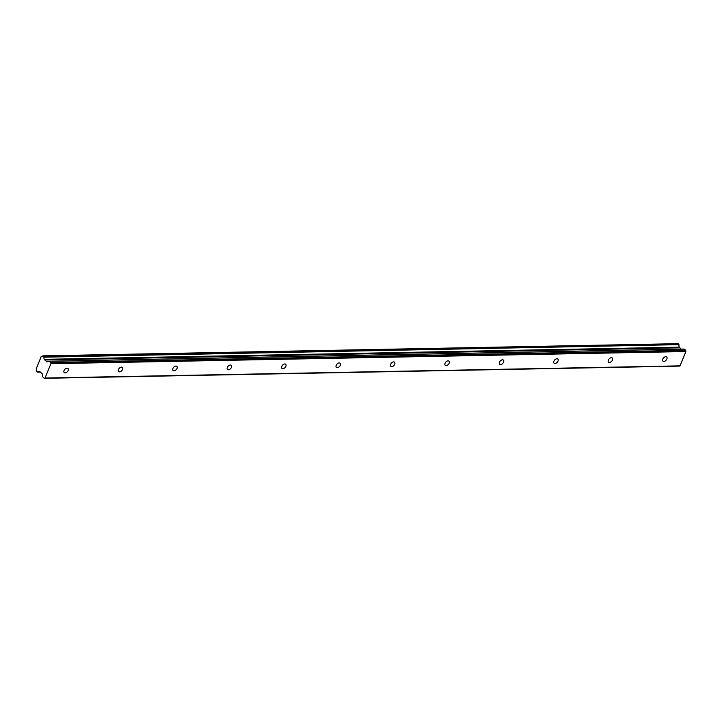 <?xml version="1.0" encoding="UTF-8"?>
<svg xmlns="http://www.w3.org/2000/svg" width="722" height="722" viewBox="0 0 722 722"><rect width="100%" height="100%" fill="white"/><g stroke="black" fill="none" stroke-linecap="round" stroke-linejoin="round"><path stroke-width="1.08" d="M67.074 368.148A2.789 1.724 131.9 0 0 64.375 369.944A2.789 1.724 131.9 0 0 64.24 372.597A2.789 1.724 131.9 0 0 65.124 372.895A2.789 1.724 131.9 0 0 67.823 371.099A2.789 1.724 131.9 0 0 67.958 368.446A2.789 1.724 131.9 0 0 67.074 368.148M665.792 356.677A2.789 1.724 131.9 0 0 663.103 358.473A2.789 1.724 131.9 0 0 662.958 361.126A2.789 1.724 131.9 0 0 663.843 361.424A2.789 1.724 131.9 0 0 666.541 359.628A2.789 1.724 131.9 0 0 666.686 356.975A2.789 1.724 131.9 0 0 665.792 356.677M611.363 357.715A2.789 1.724 131.9 0 0 608.673 359.52A2.789 1.724 131.9 0 0 608.529 362.173A2.789 1.724 131.9 0 0 609.422 362.462A2.789 1.724 131.9 0 0 612.112 360.666A2.789 1.724 131.9 0 0 612.256 358.013A2.789 1.724 131.9 0 0 611.363 357.715M556.933 358.762A2.789 1.724 131.9 0 0 554.243 360.558A2.789 1.724 131.9 0 0 554.099 363.211A2.789 1.724 131.9 0 0 554.992 363.509A2.789 1.724 131.9 0 0 557.682 361.713A2.789 1.724 131.9 0 0 557.826 359.06A2.789 1.724 131.9 0 0 556.933 358.762M502.503 359.809A2.789 1.724 131.9 0 0 499.814 361.605A2.789 1.724 131.9 0 0 499.669 364.258A2.789 1.724 131.9 0 0 500.563 364.556A2.789 1.724 131.9 0 0 503.252 362.751A2.789 1.724 131.9 0 0 503.396 360.097A2.789 1.724 131.9 0 0 502.503 359.809M448.082 360.847A2.789 1.724 131.9 0 0 445.384 362.643A2.789 1.724 131.9 0 0 445.239 365.296A2.789 1.724 131.9 0 0 446.133 365.594A2.789 1.724 131.9 0 0 448.822 363.798A2.789 1.724 131.9 0 0 448.967 361.144A2.789 1.724 131.9 0 0 448.082 360.847M393.652 361.893A2.789 1.724 131.9 0 0 390.954 363.689A2.789 1.724 131.9 0 0 390.81 366.343A2.789 1.724 131.9 0 0 391.703 366.641A2.789 1.724 131.9 0 0 394.392 364.836A2.789 1.724 131.9 0 0 394.537 362.191A2.789 1.724 131.9 0 0 393.652 361.893M339.223 362.931A2.789 1.724 131.9 0 0 336.524 364.727A2.789 1.724 131.9 0 0 336.38 367.381A2.789 1.724 131.9 0 0 337.273 367.678A2.789 1.724 131.9 0 0 339.963 365.883A2.789 1.724 131.9 0 0 340.107 363.229A2.789 1.724 131.9 0 0 339.223 362.931M284.793 363.978A2.789 1.724 131.9 0 0 282.094 365.774A2.789 1.724 131.9 0 0 281.959 368.428A2.789 1.724 131.9 0 0 282.843 368.725A2.789 1.724 131.9 0 0 285.533 366.92A2.789 1.724 131.9 0 0 285.677 364.276A2.789 1.724 131.9 0 0 284.793 363.978M230.363 365.016A2.789 1.724 131.9 0 0 227.665 366.812A2.789 1.724 131.9 0 0 227.529 369.465A2.789 1.724 131.9 0 0 228.414 369.763A2.789 1.724 131.9 0 0 231.112 367.967A2.789 1.724 131.9 0 0 231.248 365.314A2.789 1.724 131.9 0 0 230.363 365.016M175.933 366.063A2.789 1.724 131.9 0 0 173.235 367.859A2.789 1.724 131.9 0 0 173.1 370.512A2.789 1.724 131.9 0 0 173.984 370.81A2.789 1.724 131.9 0 0 176.682 369.014A2.789 1.724 131.9 0 0 176.818 366.361A2.789 1.724 131.9 0 0 175.933 366.063M121.504 367.101A2.789 1.724 131.9 0 0 118.805 368.906A2.789 1.724 131.9 0 0 118.67 371.55A2.789 1.724 131.9 0 0 119.554 371.848A2.789 1.724 131.9 0 0 122.253 370.052A2.789 1.724 131.9 0 0 122.388 367.399A2.789 1.724 131.9 0 0 121.504 367.101M39.584 371.604L39.403 371.568A1.778 1.209 -91.1 0 0 38.826 371.37A1.778 1.209 -91.1 0 0 37.923 372.02L36.885 371.758L36.596 370.828A1.778 1.209 -91.1 0 0 36.226 368.734L41.253 356.469A1.778 1.209 -91.1 0 0 41.777 356.632A1.778 1.209 -91.1 0 0 42.679 355.991L677.823 343.69M680.025 365.864L45.017 378.03L50.892 363.707L685.9 351.542L680.025 365.864A0.704 0.478 -91.1 0 1 679.907 365.919L44.195 378.319L42.724 376.875L42.075 373.527L39.52 371.613M677.913 343.69L678.987 344.656L44.006 357.173A1.778 1.209 -91.1 0 0 44.421 359.33L46.84 361.93L49.195 361.226L50.721 362.661L685.692 350.323L50.684 362.489M43.979 356.821L42.905 355.856M44.313 378.283L679.907 365.919M685.729 350.495L685.882 351.37L50.874 363.536A0.704 0.478 88.9 0 1 50.892 363.707M50.874 363.536L50.721 362.661M49.331 361.28L684.339 349.114L49.249 361.235M684.339 349.114L685.692 350.323M44.195 378.319L679.321 366.117M44.006 357.173L678.987 344.656M679.014 345.008A1.778 1.209 -91.1 0 0 679.429 347.165L44.421 359.33M44.529 359.547L679.429 347.165M679.528 347.381L681.126 349.114M41.253 356.469L42.282 356.451M42.318 356.424L41.217 356.451M43.717 356.244L678.725 344.078M678.382 343.771L43.374 355.937M44.683 359.989L679.682 347.823M40.333 371.974L37.923 372.02M44.565 359.764L679.573 347.598M37.761 372.146L40.477 372.092L37.724 372.155M49.195 361.226L684.203 349.06M42.86 355.847L677.868 343.681M41.154 356.433L42.345 356.406"/></g></svg>
